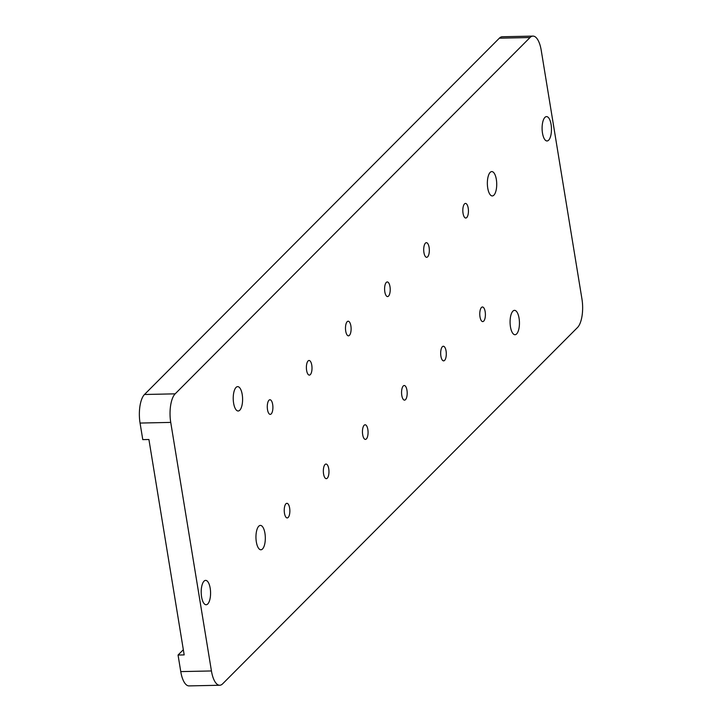 <?xml version="1.0" encoding="UTF-8"?>
<svg xmlns="http://www.w3.org/2000/svg" width="722" height="722" viewBox="0 0 722 722"><rect width="100%" height="100%" fill="white"/><g stroke="black" fill="none" stroke-linecap="round" stroke-linejoin="round"><path stroke-width="1.08" d="M242.213 394.501A12.184 4.684 88.8 0 0 237.655 386.631A12.184 4.684 88.8 0 0 233.612 403.138A12.184 4.684 88.8 0 0 238.17 410.998A12.184 4.684 88.8 0 0 242.213 394.501M264.938 533.269A12.184 4.684 88.8 0 0 260.38 525.408A12.184 4.684 88.8 0 0 256.337 541.906A12.184 4.684 88.8 0 0 260.895 549.776A12.184 4.684 88.8 0 0 264.938 533.269M210.192 588.24A12.184 4.684 88.8 0 0 205.626 580.38A12.184 4.684 88.8 0 0 201.582 596.886A12.184 4.684 88.8 0 0 206.14 604.747A12.184 4.684 88.8 0 0 210.192 588.24M463.046 213.324A7.31 2.807 -91.2 0 1 465.473 203.423A7.31 2.807 -91.2 0 1 468.208 208.135A7.31 2.807 -91.2 0 1 465.78 218.035A7.31 2.807 -91.2 0 1 463.046 213.324M284.468 513.216A7.31 2.807 -91.2 0 1 286.896 503.315A7.31 2.807 -91.2 0 1 289.63 508.035A7.31 2.807 -91.2 0 1 287.203 517.936A7.31 2.807 -91.2 0 1 284.468 513.216M480.004 316.886A7.31 2.807 -91.2 0 1 482.431 306.985A7.31 2.807 -91.2 0 1 485.166 311.696A7.31 2.807 -91.2 0 1 482.738 321.597A7.31 2.807 -91.2 0 1 480.004 316.886M267.51 409.654A7.31 2.807 -91.2 0 1 269.938 399.753A7.31 2.807 -91.2 0 1 272.672 404.473A7.31 2.807 -91.2 0 1 270.245 414.374A7.31 2.807 -91.2 0 1 267.51 409.654M423.94 252.592A7.31 2.807 -91.2 0 1 426.368 242.682A7.31 2.807 -91.2 0 1 429.103 247.402A7.31 2.807 -91.2 0 1 426.675 257.303A7.31 2.807 -91.2 0 1 423.94 252.592M440.898 356.145A7.31 2.807 -91.2 0 1 443.326 346.244A7.31 2.807 -91.2 0 1 446.061 350.964A7.31 2.807 -91.2 0 1 443.633 360.865A7.31 2.807 -91.2 0 1 440.898 356.145M401.793 395.412A7.31 2.807 -91.2 0 1 404.212 385.512A7.31 2.807 -91.2 0 1 406.955 390.232A7.31 2.807 -91.2 0 1 404.528 400.132A7.31 2.807 -91.2 0 1 401.793 395.412M384.826 291.85A7.31 2.807 -91.2 0 1 387.254 281.95A7.31 2.807 -91.2 0 1 389.988 286.67A7.31 2.807 -91.2 0 1 387.57 296.571A7.31 2.807 -91.2 0 1 384.826 291.85M362.679 434.68A7.31 2.807 -91.2 0 1 365.106 424.78A7.31 2.807 -91.2 0 1 367.841 429.5A7.31 2.807 -91.2 0 1 365.413 439.4A7.31 2.807 -91.2 0 1 362.679 434.68M345.721 331.118A7.31 2.807 -91.2 0 1 348.148 321.218A7.31 2.807 -91.2 0 1 350.883 325.938A7.31 2.807 -91.2 0 1 348.455 335.838A7.31 2.807 -91.2 0 1 345.721 331.118M306.615 370.386A7.31 2.807 -91.2 0 1 309.043 360.486A7.31 2.807 -91.2 0 1 311.778 365.206A7.31 2.807 -91.2 0 1 309.35 375.106A7.31 2.807 -91.2 0 1 306.615 370.386M323.573 473.948A7.31 2.807 -91.2 0 1 326.001 464.047A7.31 2.807 -91.2 0 1 328.736 468.768A7.31 2.807 -91.2 0 1 326.308 478.668A7.31 2.807 -91.2 0 1 323.573 473.948M519.064 318.212A12.184 4.684 88.8 0 0 514.506 310.352A12.184 4.684 88.8 0 0 510.463 326.858A12.184 4.684 88.8 0 0 515.021 334.719A12.184 4.684 88.8 0 0 519.064 318.212M496.339 179.444A12.184 4.684 88.8 0 0 491.781 171.583A12.184 4.684 88.8 0 0 487.738 188.081A12.184 4.684 88.8 0 0 492.296 195.942A12.184 4.684 88.8 0 0 496.339 179.444M551.085 124.473A12.184 4.684 88.8 0 0 546.527 116.603A12.184 4.684 88.8 0 0 542.484 133.11A12.184 4.684 88.8 0 0 547.041 140.97A12.184 4.684 88.8 0 0 551.085 124.473M170.735 422.406A22.156 8.511 -91.2 0 1 175.166 393.842L530.02 37.535A22.156 8.511 -91.2 0 1 532.944 36.1A22.156 8.511 -91.2 0 1 541.238 50.396L581.941 298.944A22.156 8.511 -91.2 0 1 577.51 327.508L222.656 683.815A22.156 8.511 -91.2 0 1 219.732 685.25A22.156 8.511 -91.2 0 1 211.438 670.955L170.735 422.406L140.059 423.056A22.156 8.511 -91.2 0 1 144.49 394.492L499.344 38.185A22.156 8.511 -91.2 0 1 502.268 36.75L532.944 36.1M140.059 423.056L142.775 439.626L148.912 439.499L184.182 654.899L178.054 655.034L180.762 671.604A22.156 8.511 -91.2 0 0 189.056 685.9L219.732 685.25M183.334 649.728L178.054 655.034M175.166 393.842L144.49 394.492M211.438 670.955L180.762 671.604M530.02 37.535L499.344 38.185"/></g></svg>
